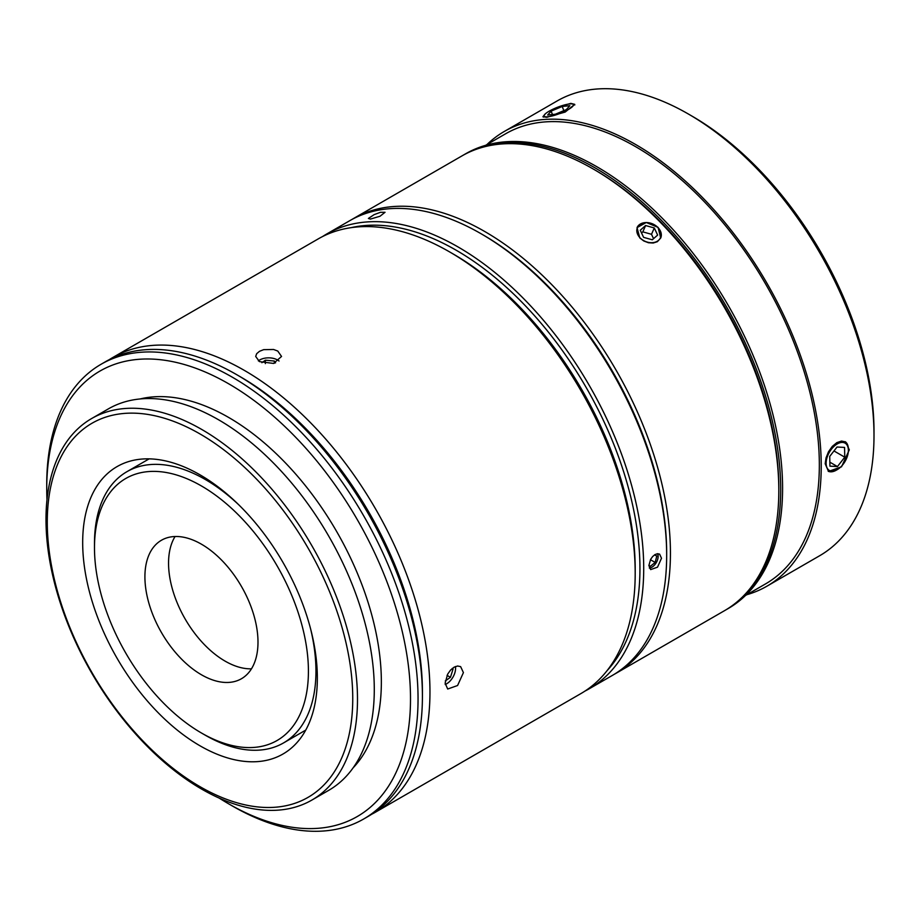 <?xml version="1.0" encoding="UTF-8"?>
<svg xmlns="http://www.w3.org/2000/svg" width="920" height="920" viewBox="0 0 920 920"><rect width="100%" height="100%" fill="white"/><g stroke="black" fill="none" stroke-linecap="round" stroke-linejoin="round"><path stroke-width="1.38" d="M201.445 732.998A151.271 87.331 60 0 1 94.484 547.733A151.271 87.331 60 0 1 201.457 485.967A151.271 87.331 60 0 1 308.418 671.244A151.271 87.331 60 0 1 201.445 732.998L205.217 735.172A156.607 90.413 -120 0 0 283.521 742.934A156.607 90.413 -120 0 0 315.951 671.244A156.607 90.413 -120 0 0 310.695 629.257M238.947 504.988A156.607 90.413 -120 0 0 126.925 471.684A156.607 90.413 -120 0 0 94.484 543.375L94.484 547.733M257.991 642.125A79.971 46.172 -120 0 0 223.088 561.66A79.971 46.172 -120 0 0 161.471 540.235A79.971 46.172 -120 0 0 161.471 632.569A79.971 46.172 -120 0 0 241.431 678.741A79.971 46.172 -120 0 0 257.991 642.125M175.076 536.498A79.971 46.172 -120 0 0 185.115 618.918A79.971 46.172 -120 0 0 251.47 668.817M641.55 239.177A12.592 9.464 -156.3 0 1 639.975 224.503A12.592 9.464 -156.3 0 1 657.857 227.516A12.592 9.464 -156.3 0 1 657.926 240.821A12.592 9.464 -156.3 0 1 641.55 239.177M637.123 227.447A12.926 9.717 -156.3 0 1 658.007 227.585A12.926 9.717 -156.3 0 1 660.836 237.728M652.292 239.786L643.609 237.36L640.262 230.242L645.598 225.538L654.293 227.964L657.639 235.083L652.292 239.786M653.556 238.671L651.509 234.301L642.815 231.874L641.55 232.99M654.293 227.964L651.509 234.301M645.598 225.538L642.815 231.874M258.347 360.858A12.926 7.463 180 0 1 259.474 360.111A12.926 7.463 180 0 1 259.601 360.042M277.644 360.042A12.926 7.463 180 0 1 277.76 360.111A12.926 7.463 180 0 1 279.059 360.985M258.382 360.881A12.592 7.268 180 0 1 259.716 359.973A12.592 7.268 180 0 1 277.529 359.973A12.592 7.268 180 0 1 279.013 361.019M261.878 362.71L265.351 360.214L274.332 361.031L275.551 362.871M274.332 361.031L274.332 363.25M265.351 360.214L265.351 363.618M455.457 666.529A12.926 7.463 -60 0 1 455.572 668.081A12.926 7.463 -60 0 1 455.572 668.219M446.545 683.847A12.926 7.463 -60 0 1 446.43 683.917A12.926 7.463 -60 0 1 445.211 684.526M455.411 666.54A12.592 7.268 -60 0 1 455.572 668.357A12.592 7.268 -60 0 1 446.66 683.779A12.592 7.268 -60 0 1 445.211 684.48M452.387 668.357L453.054 669.024L450.443 677.315L445.315 680.904M450.443 677.315L447.062 675.36M453.054 669.024L452.18 668.518M725.374 610.167A262.556 151.593 -120 0 0 726.317 609.626L728.203 608.534A262.556 151.593 -120 0 0 782.586 488.347A262.556 151.593 -120 0 0 667.977 224.112A262.556 151.593 -120 0 0 465.658 153.778L463.772 154.859A262.556 151.593 -120 0 0 462.829 155.411M726.317 609.626A262.556 151.593 -120 0 0 780.7 489.428A262.556 151.593 -120 0 0 666.091 225.204A262.556 151.593 -120 0 0 463.772 154.859M745.533 595.458L765.509 583.924A259.888 150.052 -120 0 0 819.341 464.945A259.888 150.052 -120 0 0 705.893 203.4A259.888 150.052 -120 0 0 505.62 133.779L485.645 145.314M746.856 594.699A262.556 151.593 -120 0 0 766.843 586.235A262.556 151.593 -120 0 0 821.226 466.037A262.556 151.593 -120 0 0 706.617 201.814A262.556 151.593 -120 0 0 504.286 131.468A262.556 151.593 -120 0 0 486.967 144.543M845.204 441.703A17.054 9.844 -60 0 1 848.378 449.282L848.378 450.363A15.743 9.085 -60 0 1 837.246 469.637A15.743 9.085 -60 0 1 827.735 468.959A15.743 9.085 -60 0 1 826.114 463.209A15.743 9.085 -60 0 1 837.246 443.934A15.743 9.085 -60 0 1 848.378 450.363M837.246 469.637L836.314 470.178A17.054 9.844 -60 0 1 828.172 471.224M825.182 463.749L826.045 457.861L828.518 451.743L832.289 446.395L836.855 442.635L841.524 441.059L845.583 441.899L849.309 449.822L841.524 466.796L828.518 471.442L825.182 463.749M543.329 117.093A17.054 3.599 158.8 0 1 543.421 116.851L544.168 115.241A15.743 3.323 158.8 0 1 557.554 107.249A15.743 3.323 158.8 0 1 572.827 104.121A15.743 3.323 158.8 0 1 569.123 109.066A15.743 3.323 158.8 0 1 554.277 115.391A15.743 3.323 158.8 0 1 547.63 116.771A15.743 3.323 158.8 0 1 544.168 115.241M572.827 104.121L574.471 104.799A17.054 3.599 158.8 0 1 574.781 104.96M559.705 106.455L570.825 103.385L574.735 104.351L565.167 112.067L546.698 117.311L542.926 116.69L545.502 113.689M874 435.562L874 431.216A257.22 148.511 -120 0 0 692.116 116.184L688.344 113.999A262.556 151.593 60 0 1 874 435.562A262.556 151.593 60 0 1 819.616 555.76L766.843 586.235M504.286 131.468L557.072 100.993A262.556 151.593 60 0 1 688.344 113.999M837.453 466.566L829.932 466.164L829.725 456.389L837.039 447.016L844.56 447.419L844.767 457.183L837.453 466.566L829.851 462.173M844.767 457.183L833.968 450.949M566.386 109.572L555.312 114.229L547.688 115.011L551.137 111.124L562.212 106.467L569.837 105.685L566.386 109.572M551.137 111.124L552.46 114.517M562.212 106.467L563.833 110.641M353.51 218.523L461.886 155.952A262.556 151.593 60 0 1 593.158 168.958L595.044 170.05A259.888 150.052 60 0 1 778.814 488.347L778.814 490.521A262.556 151.593 60 0 1 724.442 610.719L616.055 673.29A262.556 151.593 -120 0 0 670.438 553.092A262.556 151.593 -120 0 0 555.829 288.868A262.556 151.593 -120 0 0 353.51 218.523A262.556 151.593 -120 0 0 351.635 219.638M658.087 227.389L660.721 238.004L657.34 241.707L653.211 243.018L648.439 242.742L643.735 240.948L639.803 237.935L637.043 227.619L646.277 222.502L658.087 227.389M614.157 674.348A262.556 151.593 -120 0 0 616.055 673.29M326.772 233.956L349.738 220.696A262.556 151.593 60 0 1 481.01 233.703L482.897 234.795A259.888 150.052 60 0 1 666.667 553.092L666.667 555.266A262.556 151.593 60 0 1 612.294 675.464L589.329 688.712A262.556 151.593 -120 0 0 643.712 568.525A262.556 151.593 -120 0 0 529.103 304.29A262.556 151.593 -120 0 0 326.772 233.956A262.556 151.593 -120 0 0 322.586 236.532M593.158 168.958A262.556 151.593 60 0 1 778.814 490.521M216.844 485.955A165.933 95.795 -120 0 0 117.047 466.612A165.933 95.795 -120 0 0 117.047 658.214A165.933 95.795 -120 0 0 282.98 754.02A165.933 95.795 -120 0 0 311.362 631.89A165.933 95.795 -120 0 0 216.844 485.955M221.915 448.419A216.005 124.706 -120 0 0 58.155 593.779A216.005 124.706 -120 0 0 319.964 788.75A216.005 124.706 -120 0 0 221.915 448.419M224.089 444.222A220.259 127.167 -120 0 0 91.62 418.554A220.259 127.167 -120 0 0 91.62 672.899A220.259 127.167 -120 0 0 311.88 800.067A220.259 127.167 -120 0 0 349.554 637.951A220.259 127.167 -120 0 0 224.089 444.222M311.88 800.067L328.67 790.372A220.259 127.167 -120 0 0 366.344 628.256A220.259 127.167 -120 0 0 240.879 434.527A220.259 127.167 -120 0 0 108.399 408.871L91.62 418.554M353.096 767.866A216.005 124.706 -120 0 0 250.527 431.905A216.005 124.706 -120 0 0 140.104 398.958M46.977 499.801A257.22 148.511 60 0 1 46.736 488.784A257.22 148.511 60 0 1 254.713 401.005A257.22 148.511 60 0 1 410.032 713.644A257.22 148.511 60 0 1 228.62 803.815A257.22 148.511 60 0 1 219.202 798.1M228.62 803.815L232.392 806A262.556 151.593 -120 0 0 363.664 819.007A262.556 151.593 -120 0 0 408.584 625.761A262.556 151.593 -120 0 0 259.026 394.829A262.556 151.593 -120 0 0 101.12 364.24A262.556 151.593 -120 0 0 46.736 484.437L46.736 488.784M101.12 364.24L105.489 361.709A262.556 151.593 60 0 1 236.773 374.716A262.556 151.593 60 0 1 263.396 392.311A262.556 151.593 60 0 1 422.418 696.279A262.556 151.593 60 0 1 368.046 816.477L363.664 819.007M422.418 696.279L422.418 691.932A257.22 148.511 -120 0 0 240.534 376.901L236.773 374.716M635.191 573.436L635.191 569.089A257.22 148.511 -120 0 0 453.307 254.058L449.535 251.873A262.556 151.593 60 0 1 635.191 573.436A262.556 151.593 60 0 1 580.819 693.634L375.578 812.13A262.556 151.593 -120 0 0 429.962 691.932A262.556 151.593 -120 0 0 315.353 427.708A262.556 151.593 -120 0 0 113.034 357.362A262.556 151.593 -120 0 0 109.307 359.628M113.034 357.362L318.262 238.878A262.556 151.593 60 0 1 449.535 251.873M371.76 814.211A262.556 151.593 -120 0 0 375.578 812.13M445.13 683.169L447.695 674.095L450.581 670.047L454.054 667.207L457.585 666.011L460.632 666.632L463.416 672.612L457.585 685.515L447.695 689.022L445.13 683.169M259.474 361.606L255.691 356.454L256.68 353.694L259.474 351.313L263.672 349.657L273.562 349.473L277.76 351.049L281.543 356.454L273.562 363.446L259.474 361.606M351.187 227.642A259.888 150.052 60 0 1 541.259 323.46A259.888 150.052 60 0 1 639.94 568.525A259.888 150.052 60 0 1 607.005 670.737M585.005 691.058A262.556 151.593 -120 0 0 589.329 688.712M648.876 565.535L650.67 559.291L652.682 556.496L655.086 554.541L657.512 553.713L659.606 554.127L661.503 558.245L657.512 567.18L650.67 569.595L648.876 565.535M481.01 233.703A262.556 151.593 60 0 1 666.667 555.266M370.392 219.098L368.402 218.454L374.118 214.636L380.454 212.302L385.043 212.278L380.017 216.246L370.392 219.098M657.616 553.702A8.924 5.152 -60 0 1 658.133 556.301A8.924 5.152 -60 0 1 658.133 556.358M651.866 567.214A8.924 5.152 -60 0 1 651.82 567.237A8.924 5.152 -60 0 1 649.359 568.088M654.867 554.668L656.776 556.105L654.591 554.852M656.776 556.105L655.167 562.442L650.44 559.716M655.167 562.442L650.302 566.341L648.876 565.271M657.547 553.713A8.797 5.083 -60 0 1 658.133 556.416A8.797 5.083 -60 0 1 657.11 560.97A8.797 5.083 -60 0 1 651.912 567.191A8.797 5.083 -60 0 1 649.336 568.031M149.143 458.861L126.925 471.684M305.739 730.1L283.521 742.934"/></g></svg>
